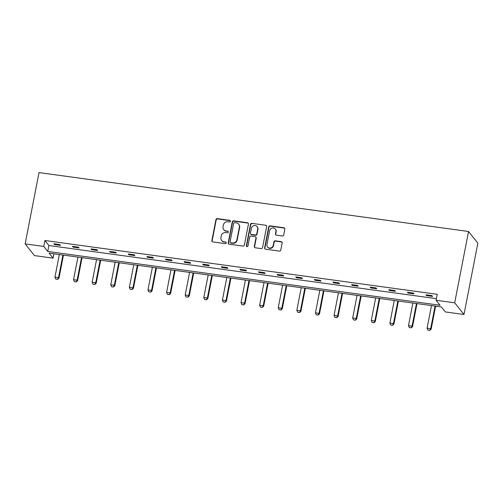 <?xml version="1.0" encoding="UTF-8"?>
<svg xmlns="http://www.w3.org/2000/svg" width="503" height="503" viewBox="0 0 503 503"><rect width="100%" height="100%" fill="white"/><g stroke="black" fill="none" stroke-linecap="round" stroke-linejoin="round"><path stroke-width="0.75" d="M230.449 221.251A0.855 0.805 -38.5 0 0 229.789 220.327L217.353 218.616A1.22 1.151 -38.5 0 0 215.95 219.622L211.87 240.623A1.22 1.151 -38.5 0 0 212.813 241.949L225.256 243.659A0.855 0.805 -38.5 0 0 226.08 242.308A0.855 0.805 -38.5 0 0 225.57 242.025L223.961 241.805A3.898 3.684 -38.5 0 1 220.943 237.554L221.282 235.806A3.898 3.684 -38.5 0 1 225.753 232.587L227.362 232.807A0.855 0.805 -38.5 0 0 228.192 231.462A0.855 0.805 -38.5 0 0 227.683 231.173L226.073 230.952A3.898 3.684 -38.5 0 1 223.049 226.708L223.389 224.954A3.898 3.684 -38.5 0 1 227.865 221.735L229.475 221.955A0.855 0.805 -38.5 0 0 230.449 221.251M230.405 220.786A0.855 0.805 -38.5 0 0 230.041 220.641L217.604 218.937A1.22 1.151 -38.5 0 0 216.202 219.943L212.121 240.943A1.22 1.151 -38.5 0 0 212.228 241.691M226.187 242.484A0.855 0.805 -38.5 0 0 225.822 242.339L223.961 241.805M228.293 231.638A0.855 0.805 -38.5 0 0 227.934 231.493L226.073 230.952M282.315 235.97A1.22 1.151 -38.5 0 0 283.711 234.964L284.855 229.072A1.22 1.151 -38.5 0 0 283.912 227.746L270.098 225.853A1.22 1.151 -38.5 0 0 268.696 226.859L264.616 247.86A1.22 1.151 -38.5 0 0 265.559 249.186L279.379 251.079A1.22 1.151 -38.5 0 0 280.775 250.073L282.158 242.955A1.22 1.151 -38.5 0 0 281.215 241.629L275.298 240.818A1.22 1.151 -38.5 0 0 273.902 241.824L273.217 245.357A3.257 3.081 -38.5 0 1 267.533 246.954A3.257 3.081 -38.5 0 1 266.955 244.496L269.639 230.67A3.257 3.081 -38.5 0 1 275.323 229.072A3.257 3.081 -38.5 0 1 275.902 231.531L275.455 233.832A1.22 1.151 -38.5 0 0 276.399 235.159L282.315 235.97M436.076 300.247L454.687 302.8L468.551 231.487L39.014 172.586L25.15 243.898L43.761 246.451L47.741 251.462L440.062 305.258L436.076 300.247L437.233 294.305L44.912 240.509L43.761 246.451M248.444 224.08A1.22 1.151 -38.5 0 0 247.501 222.754L233.681 220.861A1.22 1.151 -38.5 0 0 232.285 221.867L228.205 242.867A1.22 1.151 -38.5 0 0 229.148 244.194L242.962 246.086A1.22 1.151 -38.5 0 0 244.364 245.08L248.444 224.08M251.89 223.357L265.703 225.25A1.22 1.151 -38.5 0 1 266.647 226.576L262.566 247.577A1.22 1.151 -38.5 0 1 261.17 248.583L255.26 247.772A1.22 1.151 -38.5 0 1 254.311 246.445L255.97 237.925A1.22 1.151 -38.5 0 0 255.027 236.599L251.104 236.064A1.22 1.151 -38.5 0 0 249.702 237.07L247.979 245.936A0.855 0.805 -38.5 0 1 246.495 246.357A0.855 0.805 -38.5 0 1 246.344 245.709L250.494 224.363A1.22 1.151 -38.5 0 1 251.89 223.357L265.703 225.25M53.903 253.801L53.06 258.146L49.074 253.135L441.395 306.937L445.381 311.948L463.986 314.501L477.85 243.182L468.551 231.487M53.06 258.146L34.449 255.593L25.15 243.898M463.986 314.501L454.687 302.8M44.912 240.509L48.898 245.521L436.39 298.656M48.898 245.521L47.741 251.462M432.586 296.418L426.626 295.594L425.997 294.808L431.958 295.626L432.586 296.418M413.982 293.865L408.015 293.048L407.386 292.256L413.353 293.073L413.982 293.865M395.371 291.312L389.404 290.495L388.775 289.703L394.742 290.52L395.371 291.312M376.76 288.76L370.799 287.942L370.17 287.15L376.137 287.968L376.76 288.76M358.155 286.207L352.188 285.39L351.559 284.597L357.526 285.415L358.155 286.207M339.544 283.654L333.583 282.837L332.955 282.051L338.915 282.868L339.544 283.654M320.939 281.108L314.972 280.284L314.344 279.498L320.31 280.316L320.939 281.108M302.328 278.555L296.368 277.738L295.739 276.946L301.699 277.763L302.328 278.555M283.723 276.002L277.757 275.185L277.128 274.393L283.095 275.21L283.723 276.002M265.112 273.45L259.152 272.632L258.523 271.84L264.484 272.657L265.112 273.45M246.508 270.897L240.541 270.08L239.912 269.287L245.879 270.105L246.508 270.897M227.897 268.344L221.936 267.527L221.307 266.741L227.268 267.558L227.897 268.344M209.292 265.791L203.325 264.974L202.696 264.188L208.663 265.006L209.292 265.791M190.681 263.245L184.72 262.428L184.092 261.635L190.052 262.453L190.681 263.245M172.076 260.692L166.109 259.875L165.481 259.083L171.448 259.9L172.076 260.692M153.465 258.14L147.505 257.322L146.876 256.53L152.837 257.347L153.465 258.14M134.861 255.587L128.894 254.769L128.265 253.977L134.232 254.795L134.861 255.587M116.25 253.034L110.289 252.217L109.66 251.425L115.621 252.248L116.25 253.034M97.645 250.481L91.678 249.664L91.049 248.878L97.016 249.695L97.645 250.481M79.034 247.935L73.067 247.118L72.438 246.325L78.405 247.143L79.034 247.935M60.423 245.382L54.462 244.565L53.834 243.773L59.8 244.59L60.423 245.382M54.462 244.565L54.594 243.88M73.067 247.118L73.205 246.426M91.678 249.664L91.81 248.979M110.289 252.217L110.421 251.531M128.894 254.769L129.026 254.084M147.505 257.322L147.637 256.637M166.109 259.875L166.242 259.19M184.72 262.428L184.853 261.736M203.325 264.974L203.457 264.289M221.936 267.527L222.068 266.841M240.541 270.08L240.673 269.394M259.152 272.632L259.284 271.947M277.757 275.185L277.889 274.5M296.368 277.738L296.5 277.046M314.972 280.284L315.111 279.599M333.583 282.837L333.715 282.152M352.188 285.39L352.326 284.704M370.799 287.942L370.931 287.257M389.404 290.495L389.542 289.81M408.015 293.048L408.147 292.362M426.626 295.594L426.758 294.909M223.747 229.645L223.998 229.965A3.898 3.684 -38.5 0 0 226.325 231.267M221.634 240.497L221.886 240.811A3.898 3.684 -38.5 0 0 224.212 242.119M248.337 223.332A1.22 1.151 -38.5 0 0 247.753 223.068L233.933 221.175A1.22 1.151 -38.5 0 0 232.537 222.181L228.456 243.182A1.22 1.151 -38.5 0 0 228.563 243.93M234.656 222.666A0.855 0.805 -38.5 0 0 233.675 223.37L230.091 241.805A0.855 0.805 -38.5 0 0 230.751 242.735L232.449 242.968A3.898 3.684 -38.5 0 0 236.926 239.749L239.371 227.149A3.898 3.684 -38.5 0 0 236.353 222.898L234.656 222.666M230.242 242.446L230.493 242.767A0.855 0.805 -38.5 0 0 231.003 243.05L230.751 242.735M238.674 224.206L238.925 224.527A3.898 3.684 -38.5 0 1 239.623 227.463L237.177 240.063A3.898 3.684 -38.5 0 1 232.7 243.282L231.003 243.05M266.54 225.828A1.22 1.151 -38.5 0 0 265.955 225.564M255.75 237.007L256.002 237.328A1.22 1.151 -38.5 0 1 256.222 238.246L254.562 246.759A1.22 1.151 -38.5 0 0 254.669 247.507M252.141 223.672A1.22 1.151 -38.5 0 0 250.746 224.678L246.596 246.03A0.855 0.805 -38.5 0 0 246.64 246.495M257.687 229.091A3.257 3.081 -38.5 0 0 253.839 225.633A3.257 3.081 -38.5 0 0 251.425 228.23L250.475 233.103A1.22 1.151 -38.5 0 0 251.418 234.429L255.342 234.97A1.22 1.151 -38.5 0 0 256.737 233.964L257.687 229.091L257.938 229.406A3.257 3.081 -38.5 0 0 257.354 226.947L257.102 226.633M250.695 234.021L250.947 234.335A1.22 1.151 -38.5 0 0 251.67 234.744L251.418 234.429M257.938 229.406L256.989 234.279A1.22 1.151 -38.5 0 1 255.593 235.285L251.67 234.744M275.323 229.072L275.575 229.387A3.257 3.081 -38.5 0 1 276.153 231.845L275.707 234.147A1.22 1.151 -38.5 0 0 275.814 234.901M267.533 246.954L267.785 247.269A3.257 3.081 -38.5 0 0 273.469 245.671L273.217 245.357M282.051 242.207A1.22 1.151 -38.5 0 0 281.466 241.943L275.55 241.132A1.22 1.151 -38.5 0 0 274.154 242.138L273.469 245.671M284.748 228.324A1.22 1.151 -38.5 0 0 284.164 228.06L270.35 226.168A1.22 1.151 -38.5 0 0 268.948 227.174L264.867 248.174A1.22 1.151 -38.5 0 0 264.974 248.922M59.329 254.543L54.94 277.134L58.518 277.625L62.913 255.034M57.512 279.284L55.72 279.039L57.587 279.379L58.518 277.625L58.97 278.197L63.46 255.109M54.94 277.134L55.72 279.039M57.587 279.379L58.97 278.197M77.94 257.096L73.545 279.687L77.129 280.177L81.517 257.586M76.116 281.837L74.331 281.592L76.192 281.931L77.129 280.177L77.581 280.749L82.064 257.662M73.545 279.687L74.331 281.592M76.192 281.931L77.581 280.749M96.545 259.649L92.156 282.24L95.733 282.73L100.128 260.139M94.727 284.39L92.936 284.145L94.803 284.484L95.733 282.73L96.186 283.302L100.675 260.214M92.156 282.24L92.936 284.145M94.803 284.484L96.186 283.302M115.156 262.201L110.761 284.792L114.344 285.283L118.733 262.692M113.338 286.943L111.547 286.697L113.414 287.037L114.344 285.283L114.797 285.849L119.28 262.767M110.761 284.792L111.547 286.697M113.414 287.037L114.797 285.849M133.76 264.748L129.372 287.345L132.949 287.835L137.344 265.238M131.943 289.495L130.158 289.25L132.019 289.59L132.949 287.835L133.402 288.401L137.891 265.314M129.372 287.345L130.158 289.25M132.019 289.59L133.402 288.401M152.371 267.3L147.983 289.898L151.56 290.388L155.949 267.791M150.554 292.048L148.762 291.803L150.63 292.142L151.56 290.388L152.013 290.954L156.496 267.866M147.983 289.898L148.762 291.803M150.63 292.142L152.013 290.954M170.982 269.853L166.587 292.444L170.165 292.935L174.56 270.344M169.159 294.595L167.373 294.349L169.234 294.695L170.165 292.935L170.618 293.507L175.107 270.419M166.587 292.444L167.373 294.349M169.234 294.695L170.618 293.507M189.587 272.406L185.198 294.997L188.776 295.487L193.165 272.896M187.77 297.147L185.978 296.902L187.845 297.242L188.776 295.487L189.229 296.06L193.712 272.972M185.198 294.997L185.978 296.902M187.845 297.242L189.229 296.06M208.198 274.959L203.803 297.55L207.381 298.04L211.776 275.449M206.375 299.7L204.589 299.455L206.45 299.794L207.381 298.04L207.833 298.612L212.323 275.525M203.803 297.55L204.589 299.455M206.45 299.794L207.833 298.612M226.803 277.511L222.414 300.102L225.992 300.593L230.38 278.002M224.986 302.253L223.194 302.007L225.061 302.347L225.992 300.593L226.444 301.159L230.934 278.077M222.414 300.102L223.194 302.007M225.061 302.347L226.444 301.159M245.414 280.058L241.019 302.655L244.596 303.146L248.991 280.548M243.59 304.805L241.805 304.56L243.666 304.9L244.596 303.146L245.049 303.711L249.538 280.624M241.019 302.655L241.805 304.56M243.666 304.9L245.049 303.711M264.018 282.611L259.63 305.208L263.207 305.698L267.596 283.101M262.201 307.358L260.409 307.113L262.277 307.452L263.207 305.698L263.66 306.264L268.149 283.176M259.63 305.208L260.409 307.113M262.277 307.452L263.66 306.264M282.629 285.163L278.234 307.754L281.812 308.251L286.207 285.654M280.806 309.905L279.02 309.659L280.881 310.005L281.812 308.251L282.265 308.817L286.754 285.729M278.234 307.754L279.02 309.659M280.881 310.005L282.265 308.817M301.234 287.716L296.845 310.307L300.423 310.797L304.812 288.206M299.417 312.457L297.625 312.212L299.492 312.552L300.423 310.797L300.876 311.37L305.365 288.282M296.845 310.307L297.625 312.212M299.492 312.552L300.876 311.37M319.845 290.269L315.45 312.86L319.028 313.35L323.423 290.759M318.022 315.01L316.236 314.765L318.097 315.104L319.028 313.35L319.48 313.922L323.97 290.835M315.45 312.86L316.236 314.765M318.097 315.104L319.48 313.922M338.45 292.821L334.061 315.412L337.639 315.903L342.027 293.312M336.633 317.563L334.841 317.318L336.708 317.657L337.639 315.903L338.091 316.475L342.581 293.387M334.061 315.412L334.841 317.318M336.708 317.657L338.091 316.475M357.061 295.368L352.666 317.965L356.243 318.456L360.638 295.858M355.237 320.115L353.452 319.87L355.313 320.21L356.243 318.456L356.696 319.021L361.185 295.934M352.666 317.965L353.452 319.87M355.313 320.21L356.696 319.021M375.666 297.921L371.277 320.518L374.854 321.008L379.249 298.411M373.848 322.668L372.057 322.423L373.924 322.763L374.854 321.008L375.307 321.574L379.796 298.486M371.277 320.518L372.057 322.423M373.924 322.763L375.307 321.574M394.277 300.473L389.882 323.064L393.465 323.561L397.854 300.964M392.453 325.215L390.668 324.969L392.529 325.315L393.465 323.561L393.918 324.127L398.401 301.039M389.882 323.064L390.668 324.969M392.529 325.315L393.918 324.127M412.881 303.026L408.493 325.617L412.07 326.107L416.465 303.516M411.064 327.767L409.272 327.522L411.14 327.862L412.07 326.107L412.523 326.68L417.012 303.592M408.493 325.617L409.272 327.522M411.14 327.862L412.523 326.68M431.492 305.579L427.097 328.17L430.681 328.66L435.07 306.069M429.675 330.32L427.883 330.075L429.751 330.414L430.681 328.66L431.134 329.232L435.617 306.145M427.097 328.17L427.883 330.075M429.751 330.414L431.134 329.232M230.041 220.641L229.789 220.327M225.822 242.339L225.57 242.025M227.934 231.493L227.683 231.173M212.121 240.943L211.87 240.623M216.202 219.943L215.95 219.622M217.604 218.937L217.353 218.616M228.456 243.182L228.205 242.867M232.537 222.181L232.285 221.867M233.933 221.175L233.681 220.861M247.753 223.068L247.501 222.754M232.7 243.282L232.449 242.968M237.177 240.063L236.926 239.749M239.623 227.463L239.371 227.149M254.562 246.759L254.311 246.445M256.222 238.246L255.97 237.925M246.596 246.03L246.344 245.709M250.746 224.678L250.494 224.363M255.593 235.285L255.342 234.97M256.989 234.279L256.737 233.964M275.707 234.147L275.455 233.832M276.153 231.845L275.902 231.531M274.154 242.138L273.902 241.824M275.55 241.132L275.298 240.818M281.466 241.943L281.215 241.629M264.867 248.174L264.616 247.86M268.948 227.174L268.696 226.859M270.35 226.168L270.098 225.853M284.164 228.06L283.912 227.746"/></g></svg>
